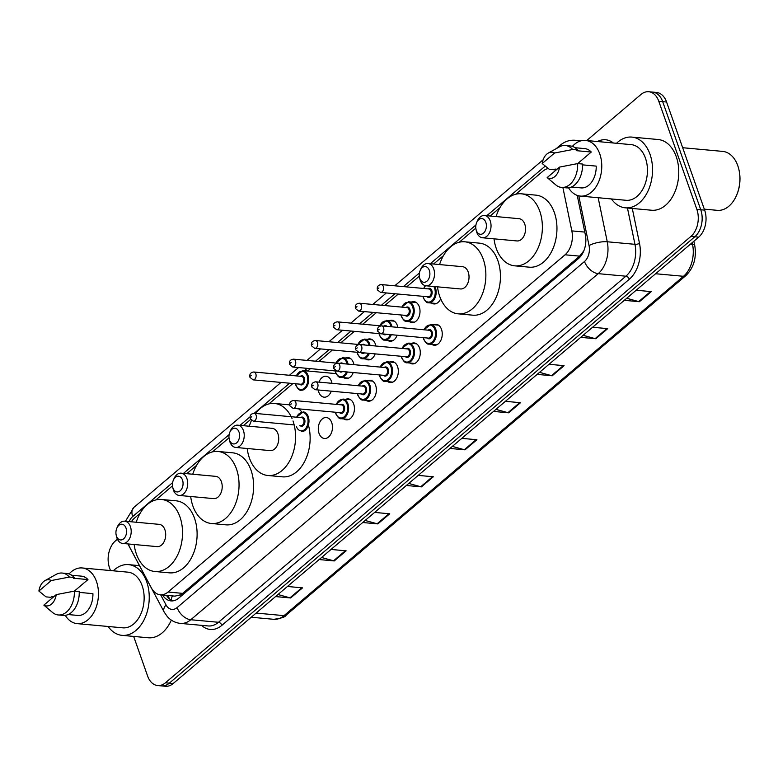 <?xml version="1.0" encoding="UTF-8"?>
<svg xmlns="http://www.w3.org/2000/svg" width="778" height="778" viewBox="0 0 778 778"><rect width="100%" height="100%" fill="white"/><g stroke="black" fill="none" stroke-linecap="round" stroke-linejoin="round"><path stroke-width="1.17" d="M433.618 324.718A10.522 7.051 95.3 0 1 436.127 324.29A10.522 7.051 95.3 0 1 441.505 329.386A10.522 7.051 95.3 0 1 440.922 340.229A10.522 7.051 95.3 0 1 434.192 345.247A10.522 7.051 95.3 0 1 431.809 344.362M411.669 343.37A10.522 7.051 95.3 0 1 414.168 342.942A10.522 7.051 95.3 0 1 419.546 348.029A10.522 7.051 95.3 0 1 418.972 358.872A10.522 7.051 95.3 0 1 412.243 363.9A10.522 7.051 95.3 0 1 409.86 363.015M389.71 362.023A10.522 7.051 95.3 0 1 392.219 361.585A10.522 7.051 95.3 0 1 397.587 366.681A10.522 7.051 95.3 0 1 397.013 377.524A10.522 7.051 95.3 0 1 390.284 382.543A10.522 7.051 95.3 0 1 387.901 381.667M367.751 380.666A10.522 7.051 95.3 0 1 370.26 380.238A10.522 7.051 95.3 0 1 375.638 385.334A10.522 7.051 95.3 0 1 375.064 396.177A10.522 7.051 95.3 0 1 368.334 401.195A10.522 7.051 95.3 0 1 365.952 400.32M345.802 399.318A10.522 7.051 95.3 0 1 348.301 398.89A10.522 7.051 95.3 0 1 353.679 403.976A10.522 7.051 95.3 0 1 353.105 414.83A10.522 7.051 95.3 0 1 346.375 419.848A10.522 7.051 95.3 0 1 343.993 418.963M331.729 422.629A10.522 7.051 95.3 0 1 331.146 433.472A10.522 7.051 95.3 0 1 324.426 438.491A10.522 7.051 95.3 0 1 319.048 433.404A10.522 7.051 95.3 0 1 319.622 422.561A10.522 7.051 95.3 0 1 326.352 417.543A10.522 7.051 95.3 0 1 331.729 422.629M411.377 302.059A10.522 7.051 95.3 0 1 413.886 301.631A10.522 7.051 95.3 0 1 419.264 306.717A10.522 7.051 95.3 0 1 418.681 317.56A10.522 7.051 95.3 0 1 411.951 322.578A10.522 7.051 95.3 0 1 409.568 321.703M389.428 320.711A10.522 7.051 95.3 0 1 391.927 320.273A10.522 7.051 95.3 0 1 397.305 325.369A10.522 7.051 95.3 0 1 397.83 327.373M397.13 335.23A10.522 7.051 95.3 0 1 390.002 341.231A10.522 7.051 95.3 0 1 387.619 340.356M367.469 339.354A10.522 7.051 95.3 0 1 369.968 338.926A10.522 7.051 95.3 0 1 375.346 344.022A10.522 7.051 95.3 0 1 375.871 346.016M375.181 353.883A10.522 7.051 95.3 0 1 368.043 359.883A10.522 7.051 95.3 0 1 365.66 358.998M345.51 358.006A10.522 7.051 95.3 0 1 348.019 357.579A10.522 7.051 95.3 0 1 353.397 362.665A10.522 7.051 95.3 0 1 353.922 364.668M353.222 372.526A10.522 7.051 95.3 0 1 346.093 378.536A10.522 7.051 95.3 0 1 343.701 377.651M440.679 298.83A10.522 7.051 95.3 0 1 433.91 303.935A10.522 7.051 95.3 0 1 431.527 303.05M318.97 382.124A10.522 7.051 95.3 0 1 326.06 376.231A10.522 7.051 95.3 0 1 331.438 381.317A10.522 7.051 95.3 0 1 331.963 383.321M331.272 391.178A10.522 7.051 95.3 0 1 324.134 397.179A10.522 7.051 95.3 0 1 318.756 392.093A10.522 7.051 95.3 0 1 318.212 389.982M128.448 543.978A19.732 13.226 -84.7 0 0 129.965 547.712L151.428 588.012A19.732 13.226 -84.7 0 0 160.297 594.781L174.982 596.133L180.603 594.81L182.655 593.371L579.659 256.137L583.85 250.798M555.58 170.45A19.732 13.226 -84.7 0 0 554.374 169.653M548.286 168.544A19.732 13.226 -84.7 0 0 542.869 171.209L515.765 194.228M160.297 594.781A19.732 13.226 -84.7 0 0 168.048 592.029L565.042 254.795A19.732 13.226 -84.7 0 0 571.84 230.891L562.893 187.547M140.089 513.354L134.691 517.934A19.732 13.226 -84.7 0 0 131.365 521.795M499.933 207.687L490.111 216.021M475.825 228.158L459.253 242.24M443.421 255.69L433.599 264.024M419.313 276.171L406.68 286.897M398.258 294.045L384.721 305.55M376.309 312.698L362.772 324.202M354.35 331.35L340.813 342.845M332.391 350.003L318.854 361.498M310.441 368.646L307.66 371.009M292.936 383.515L268.945 403.889M250.633 419.449L243.3 425.683M229.004 437.82L212.433 451.901M196.601 465.351L186.788 473.685M172.492 485.832L155.921 499.904M586.748 140.536L640.955 94.488A19.732 13.226 95.3 0 1 648.716 91.736A19.732 13.226 95.3 0 1 658.801 101.286L696.874 209.408A19.732 13.226 95.3 0 1 690.932 236.405L165.442 682.792A19.732 13.226 95.3 0 1 157.681 685.544A19.732 13.226 95.3 0 1 147.596 675.994L133.66 636.423M110.466 570.566L109.523 567.872A19.732 13.226 95.3 0 1 115.465 540.875L117.42 539.212M648.716 91.736L656.486 92.456A19.732 13.226 95.3 0 1 666.571 102.006L704.644 210.128L700.764 209.768A19.732 13.226 95.3 0 1 694.822 236.765L169.322 683.152A19.732 13.226 95.3 0 1 161.571 685.904A19.732 13.226 95.3 0 0 169.322 683.152L694.822 236.765A19.732 13.226 95.3 0 0 700.764 209.768L662.681 101.646L700.764 209.768L696.874 209.408M652.606 92.096A19.732 13.226 95.3 0 1 662.681 101.646A19.732 13.226 95.3 0 0 652.606 92.096M162.583 594.995A19.732 13.226 -84.7 0 0 170.966 600.898A19.732 13.226 -84.7 0 0 178.726 598.146L578.531 258.529A19.732 13.226 -84.7 0 0 585.319 234.625L577.227 195.385M172.93 600.859A19.732 13.226 95.3 0 1 166.473 595.345M704.644 210.128A19.732 13.226 95.3 0 1 698.712 237.125L173.212 683.512A19.732 13.226 95.3 0 1 165.451 686.264L157.681 685.544M365.164 520.463L377.145 523.769A5.261 3.219 49.7 0 0 377.845 523.905L362.743 522.515M374.626 512.41L389.729 513.801L377.845 523.905M321.567 557.486L333.548 560.802A5.261 3.219 49.7 0 0 334.248 560.938L319.145 559.547M331.039 549.443L346.142 550.834L334.248 560.938M277.97 594.518L289.961 597.835A5.261 3.219 49.7 0 0 290.661 597.961L275.558 596.58M287.442 586.476L302.545 587.867L290.661 597.961M495.936 409.364L507.927 412.68A5.261 3.219 49.7 0 0 508.627 412.817L493.524 411.426M505.408 401.322L520.511 402.712L508.627 412.817M539.533 372.341L551.514 375.648A5.261 3.219 49.7 0 0 552.215 375.784L537.112 374.393M549.005 364.289L564.108 365.679L552.215 375.784M583.121 335.308L595.112 338.625A5.261 3.219 49.7 0 0 595.812 338.751L580.709 337.36M592.593 327.266L607.696 328.647L595.812 338.751M626.718 298.275L638.699 301.592A5.261 3.219 49.7 0 0 639.399 301.718L624.296 300.327M636.19 290.233L651.293 291.624L639.399 301.718M408.751 483.43L420.733 486.746A5.261 3.219 49.7 0 0 421.433 486.872L406.33 485.482M418.224 475.387L433.327 476.778L421.433 486.872M452.349 446.397L464.33 449.713A5.261 3.219 49.7 0 0 465.03 449.84L449.927 448.449M461.821 438.354L476.914 439.745L465.03 449.84M682.666 147.713L722.674 151.399A29.593 19.839 95.3 0 1 737.797 165.714A29.593 19.839 95.3 0 1 738.974 169.886A29.593 19.839 95.3 0 1 736.649 195.132A29.593 19.839 95.3 0 1 717.248 210.332L704.304 209.146M616.546 143.278A35.516 23.807 95.3 0 1 631.862 137.093A35.516 23.807 95.3 0 1 650.009 154.277A35.516 23.807 95.3 0 1 648.064 190.882A35.516 23.807 95.3 0 1 625.356 207.823A35.516 23.807 95.3 0 1 611.42 198.944M631.862 137.093L658.1 139.515A35.516 23.807 95.3 0 1 676.247 156.699A35.516 23.807 95.3 0 1 674.302 193.294A35.516 23.807 95.3 0 1 651.594 210.235L625.356 207.823M572.384 146.39A27.95 18.74 95.3 0 1 585.503 140.429A27.95 18.74 95.3 0 1 599.78 153.947A27.95 18.74 95.3 0 1 598.253 182.752A27.95 18.74 95.3 0 1 580.378 196.085A27.95 18.74 95.3 0 1 568.572 187.829M585.503 140.429L631.172 144.63A27.95 18.74 95.3 0 1 645.458 158.158A27.95 18.74 95.3 0 1 643.921 186.963A27.95 18.74 95.3 0 1 626.047 200.296L580.378 196.085M582.537 164.858L596.22 166.113A19.732 13.226 95.3 0 1 581.127 187.906L571.441 187.012M559.538 167.095A13.148 8.821 95.3 0 1 547.158 177.598L559.538 167.095L577.655 163.594A21.045 14.111 95.3 0 1 561.57 187.42A21.045 14.111 95.3 0 1 555.891 184.979L547.158 177.598M548.305 153.062A13.148 8.821 95.3 0 1 554.578 153.013L542.198 163.526A13.148 8.821 95.3 0 1 548.305 153.062L559.392 146.886A21.045 14.111 95.3 0 1 565.431 145.515A21.045 14.111 95.3 0 1 572.696 149.512L577.558 149.959L576.692 150.699L591.27 152.041L577.665 163.594L582.518 164.041A21.045 14.111 95.3 0 1 566.433 187.868L561.57 187.42M575.059 147.723L584.745 148.608A19.732 13.226 95.3 0 1 591.27 152.041M557.009 169.234L555.074 169.059L554.208 169.789L549.346 169.341L542.198 163.526M738.974 169.886L739.1 170.46A28.28 18.954 95.3 0 1 736.883 194.588L736.649 195.132M554.578 153.013L572.696 149.512M565.431 145.515L570.293 145.963A21.045 14.111 95.3 0 1 577.558 149.959M476.331 230.453A7.887 5.29 95.3 0 1 476.01 229.345A7.887 5.29 95.3 0 1 476.632 222.615A7.887 5.29 95.3 0 1 481.387 218.55A7.887 5.29 95.3 0 1 485.842 222.382A7.887 5.29 95.3 0 1 483.459 233.176A7.887 5.29 95.3 0 1 476.331 230.453M476.632 222.615L477.206 221.253A11.184 7.498 95.3 0 1 484.538 215.506A11.184 7.498 95.3 0 1 490.247 220.923A11.184 7.498 95.3 0 1 489.634 232.437A11.184 7.498 95.3 0 1 482.486 237.776A11.184 7.498 95.3 0 1 476.778 232.359A11.184 7.498 95.3 0 1 476.331 230.794L476.01 229.345M482.486 237.776L516.981 240.947A11.184 7.498 -84.7 0 0 524.139 235.617A11.184 7.498 -84.7 0 0 524.751 224.093A11.184 7.498 -84.7 0 0 519.033 218.686L484.538 215.506M496.072 216.566A36.167 24.244 95.3 0 1 521.328 193.8A36.167 24.244 95.3 0 1 539.806 211.305A36.167 24.244 95.3 0 1 537.822 248.581A36.167 24.244 95.3 0 1 514.696 265.833A36.167 24.244 95.3 0 1 496.218 248.328A36.167 24.244 95.3 0 1 494.02 238.836M521.328 193.8L535.906 195.142A36.167 24.244 95.3 0 1 554.383 212.637A36.167 24.244 95.3 0 1 552.399 249.923A36.167 24.244 95.3 0 1 529.273 267.175L514.696 265.833M419.819 278.466A7.887 5.29 95.3 0 1 419.498 277.347A7.887 5.29 95.3 0 1 420.12 270.618A7.887 5.29 95.3 0 1 424.876 266.553A7.887 5.29 95.3 0 1 429.33 270.384A7.887 5.29 95.3 0 1 426.947 281.179A7.887 5.29 95.3 0 1 419.819 278.466M420.12 270.618L420.694 269.256A11.184 7.498 95.3 0 1 428.026 263.509A11.184 7.498 95.3 0 1 433.735 268.925A11.184 7.498 95.3 0 1 433.122 280.45A11.184 7.498 95.3 0 1 425.974 285.779A11.184 7.498 95.3 0 1 420.266 280.372A11.184 7.498 95.3 0 1 419.819 278.796L419.498 277.347M425.974 285.779L460.469 288.949A11.184 7.498 -84.7 0 0 467.627 283.62A11.184 7.498 -84.7 0 0 468.239 272.096A11.184 7.498 -84.7 0 0 462.521 266.689L428.026 263.509M439.56 264.578A36.167 24.244 95.3 0 1 464.816 241.802A36.167 24.244 95.3 0 1 483.294 259.307A36.167 24.244 95.3 0 1 481.31 296.583A36.167 24.244 95.3 0 1 458.184 313.835A36.167 24.244 95.3 0 1 439.696 296.34A36.167 24.244 95.3 0 1 437.508 286.839M464.816 241.802L479.384 243.144A36.167 24.244 95.3 0 1 497.871 260.649A36.167 24.244 95.3 0 1 495.887 297.925A36.167 24.244 95.3 0 1 472.761 315.178L458.184 313.835M229.51 440.115A7.887 5.29 95.3 0 1 229.199 439.006A7.887 5.29 95.3 0 1 229.811 432.276A7.887 5.29 95.3 0 1 234.567 428.201A7.887 5.29 95.3 0 1 239.021 432.043A7.887 5.29 95.3 0 1 236.648 442.838A7.887 5.29 95.3 0 1 229.51 440.115M229.811 432.276L230.385 430.915A11.184 7.498 95.3 0 1 237.718 425.167A11.184 7.498 95.3 0 1 243.436 430.574A11.184 7.498 95.3 0 1 242.824 442.099A11.184 7.498 95.3 0 1 235.666 447.438A11.184 7.498 95.3 0 1 229.957 442.021A11.184 7.498 95.3 0 1 229.51 440.455L229.199 439.006M235.666 447.438L270.17 450.608A11.184 7.498 -84.7 0 0 277.318 445.279A11.184 7.498 -84.7 0 0 277.931 433.754A11.184 7.498 -84.7 0 0 272.222 428.347L237.718 425.167M292.995 420.956A36.167 24.244 95.3 0 1 291.011 458.242A36.167 24.244 95.3 0 1 267.875 475.494A36.167 24.244 95.3 0 1 249.398 457.989A36.167 24.244 95.3 0 1 247.2 448.498M249.252 426.227A36.167 24.244 95.3 0 1 251.508 420.421M255.67 413.449A36.167 24.244 95.3 0 1 274.508 403.461A36.167 24.244 95.3 0 1 292.042 418.525M274.508 403.461L289.085 404.803A36.167 24.244 95.3 0 1 289.698 404.871M298.664 408.849A36.167 24.244 95.3 0 1 301.825 411.961M308.419 425.012A36.167 24.244 95.3 0 1 282.453 476.836L267.875 475.494M172.998 488.127A7.887 5.29 95.3 0 1 172.687 487.009A7.887 5.29 95.3 0 1 173.299 480.279A7.887 5.29 95.3 0 1 178.055 476.214A7.887 5.29 95.3 0 1 182.509 480.045A7.887 5.29 95.3 0 1 180.136 490.84A7.887 5.29 95.3 0 1 172.998 488.127M173.299 480.279L173.873 478.917A11.184 7.498 95.3 0 1 181.206 473.17A11.184 7.498 95.3 0 1 186.924 478.587A11.184 7.498 95.3 0 1 186.312 490.111A11.184 7.498 95.3 0 1 179.154 495.44A11.184 7.498 95.3 0 1 173.445 490.033A11.184 7.498 95.3 0 1 172.998 488.458L172.687 487.009M179.154 495.44L213.658 498.61A11.184 7.498 -84.7 0 0 220.806 493.281A11.184 7.498 -84.7 0 0 221.419 481.757A11.184 7.498 -84.7 0 0 215.701 476.35L181.206 473.17M192.74 474.24A36.167 24.244 95.3 0 1 217.996 451.464A36.167 24.244 95.3 0 1 236.473 468.969A36.167 24.244 95.3 0 1 234.499 506.245A36.167 24.244 95.3 0 1 211.363 523.497A36.167 24.244 95.3 0 1 192.886 505.992A36.167 24.244 95.3 0 1 190.688 496.5M217.996 451.464L232.573 452.806A36.167 24.244 95.3 0 1 251.051 470.311A36.167 24.244 95.3 0 1 249.077 507.587A36.167 24.244 95.3 0 1 225.941 524.839L211.363 523.497M116.486 536.13A7.887 5.29 95.3 0 1 116.175 535.021A7.887 5.29 95.3 0 1 116.788 528.281A7.887 5.29 95.3 0 1 121.543 524.216A7.887 5.29 95.3 0 1 125.997 528.048A7.887 5.29 95.3 0 1 123.624 538.843A7.887 5.29 95.3 0 1 116.486 536.13M116.788 528.281L117.361 526.92A11.184 7.498 95.3 0 1 124.694 521.182A11.184 7.498 95.3 0 1 130.403 526.589A11.184 7.498 95.3 0 1 129.79 538.113A11.184 7.498 95.3 0 1 122.642 543.443A11.184 7.498 95.3 0 1 116.933 538.036A11.184 7.498 95.3 0 1 116.486 536.46L116.175 535.021M122.642 543.443L157.146 546.623A11.184 7.498 -84.7 0 0 164.294 541.284A11.184 7.498 -84.7 0 0 164.907 529.76A11.184 7.498 -84.7 0 0 159.189 524.353L124.694 521.182M136.228 522.242A36.167 24.244 95.3 0 1 161.484 499.466A36.167 24.244 95.3 0 1 179.961 516.971A36.167 24.244 95.3 0 1 177.987 554.247A36.167 24.244 95.3 0 1 154.851 571.499A36.167 24.244 95.3 0 1 136.374 554.004A36.167 24.244 95.3 0 1 134.176 544.503M161.484 499.466L176.061 500.808A36.167 24.244 95.3 0 1 194.539 518.313A36.167 24.244 95.3 0 1 192.555 555.589A36.167 24.244 95.3 0 1 169.429 572.841L154.851 571.499M113.248 570.819A35.516 23.807 95.3 0 1 128.564 564.634A35.516 23.807 95.3 0 1 146.711 581.818A35.516 23.807 95.3 0 1 144.766 618.422A35.516 23.807 95.3 0 1 122.058 635.354A35.516 23.807 95.3 0 1 108.123 626.485M69.077 573.931A27.95 18.74 95.3 0 1 82.196 567.959A27.95 18.74 95.3 0 1 96.482 581.487A27.95 18.74 95.3 0 1 94.945 610.292A27.95 18.74 95.3 0 1 77.071 623.625A27.95 18.74 95.3 0 1 65.264 615.359M82.196 567.959L127.874 572.161A27.95 18.74 95.3 0 1 142.15 585.688A27.95 18.74 95.3 0 1 140.624 614.494A27.95 18.74 95.3 0 1 122.749 627.827L77.071 623.625M79.239 592.389L92.922 593.653A19.732 13.226 95.3 0 1 77.829 615.437L68.143 614.542M56.23 594.625A13.148 8.821 95.3 0 1 43.86 605.138L56.23 594.625L74.357 591.124A21.045 14.111 95.3 0 1 58.272 614.96A21.045 14.111 95.3 0 1 52.583 612.51L43.86 605.138M44.998 580.602A13.148 8.821 95.3 0 1 51.27 580.544L38.9 591.056A13.148 8.821 95.3 0 1 44.998 580.602L56.094 574.417A21.045 14.111 95.3 0 1 62.123 573.046A21.045 14.111 95.3 0 1 69.398 577.052L74.25 577.5L73.385 578.229L87.963 579.571L74.357 591.124L79.21 591.572A21.045 14.111 95.3 0 1 63.135 615.408L58.272 614.96M71.751 575.253L81.447 576.148A19.732 13.226 95.3 0 1 87.963 579.571M53.711 596.775L51.776 596.59L50.901 597.329L46.048 596.882L38.9 591.056M171.325 620.115A35.516 23.807 95.3 0 1 148.297 637.775L122.058 635.354M51.27 580.544L69.398 577.052M62.123 573.046L66.986 573.493A21.045 14.111 95.3 0 1 74.25 577.5M581.759 254.814A19.732 12.078 -130.3 0 1 581.526 254.241M181.148 596.084A19.732 12.078 -130.3 0 1 180.603 594.81M171.248 600.139A19.732 10.24 -28 0 1 172.483 595.899M584.793 232.087L571.84 230.891M579.659 256.137L565.042 254.795M182.655 593.371L168.048 592.029M558.876 147.168A13.148 8.052 49.7 0 1 560.316 145.175C564.682 141.508 569.652 139.865 575.205 140.264A26.306 17.631 95.3 0 1 579.279 141.382M597.455 141.528A29.593 19.839 95.3 0 1 613.356 142.987M632.3 208.465L639.506 243.378A29.593 19.839 95.3 0 1 629.314 279.244L221.905 625.317A29.593 19.839 95.3 0 1 201.512 625.337M690.932 236.405L698.712 237.125M658.801 101.286L666.571 102.006M165.442 682.792L173.212 683.512M598.165 197.729L607.258 241.773L634.955 244.321L627.457 208.018M160.647 594.81L166.015 604.895A13.148 8.821 -84.7 0 0 177.102 607.579L584.511 261.496A13.148 8.821 -84.7 0 0 589.043 245.556A13.148 4.036 -11.7 0 1 607.258 241.773A26.306 17.631 95.3 0 1 598.194 273.652L625.891 276.2A26.306 17.631 -84.7 0 0 634.955 244.321A3.287 1.011 168.3 0 0 639.506 243.378M584.511 261.496A13.148 8.052 49.7 0 0 598.194 273.652L190.785 619.735L218.482 622.283L625.891 276.2A3.287 2.013 -130.3 0 1 629.314 279.244M177.102 607.579A13.148 8.052 49.7 0 0 190.785 619.735A26.306 17.631 95.3 0 1 180.438 623.402L208.134 625.95A26.306 17.631 -84.7 0 0 218.482 622.283A3.287 2.013 -130.3 0 1 221.905 625.317M589.043 245.556L578.783 195.842M545.184 166.132L486.814 215.72M475.942 224.949L430.302 263.723M419.43 272.961L403.383 286.596M394.961 293.744L381.424 305.248M373.002 312.396L359.465 323.891M351.053 331.049L337.516 342.544M329.094 349.692L315.557 361.196M307.145 368.344L304.363 370.707M289.63 383.214L254.202 413.312M250.039 416.843L240.003 425.381M229.131 434.61L183.491 473.384M172.619 482.623L132.698 516.534A13.148 8.821 -84.7 0 0 129.187 521.591M127.903 543.929L164.129 611.975A13.148 6.827 -28 0 1 166.015 604.895M125.462 521.25L133.894 507.402A13.148 8.052 49.7 0 0 132.698 516.534M655.611 273.739L683.492 276.297A6.574 4.026 49.7 0 0 685.768 275.684L286.294 615.019A6.574 4.026 -130.3 0 1 284.019 615.641L683.492 276.297A26.306 17.631 -84.7 0 0 692.546 244.428A6.574 2.013 -11.7 0 1 694.744 245.43C696.728 257.829 693.733 267.914 685.768 275.684M286.294 615.019C285.507 616.954 281.305 618.384 273.671 619.307A26.306 17.631 -84.7 0 0 284.019 615.641L256.137 613.074M690.349 244.224L692.546 244.428L692.187 242.668M464.33 449.713L476.146 439.677M507.927 412.68L519.743 402.644M551.514 375.648L563.34 365.611M595.112 338.625L606.928 328.579M638.699 301.592L650.525 291.546M420.733 486.746L432.558 476.7M377.145 523.769L388.961 513.733M333.548 560.802L345.374 550.766M289.961 597.835L301.776 587.798M434.912 286.605A9.861 6.613 95.3 0 1 435.476 287.918A9.861 6.613 95.3 0 1 434.931 298.081A9.861 6.613 95.3 0 1 428.629 302.788C427.161 303.235 425.401 301.611 423.358 297.896L422.931 296.321M423.125 296.34A9.21 6.175 -84.7 0 0 423.495 297.634A9.21 6.175 -84.7 0 0 431.819 300.804A9.21 6.175 -84.7 0 0 434.591 288.21A9.21 6.175 -84.7 0 0 433.793 286.499M427.822 288.842A4.6 3.083 95.3 0 1 431.819 290.564A4.6 3.083 95.3 0 1 430.993 296.272A4.6 3.083 95.3 0 1 427.103 296.7M380.578 292.421L428.192 296.807A3.948 2.645 -84.7 0 0 430.72 294.92A3.948 2.645 -84.7 0 0 430.934 290.855A3.948 2.645 -84.7 0 0 428.921 288.949L381.298 284.563A3.948 2.645 95.3 0 1 383.321 286.469A3.948 2.645 95.3 0 1 383.097 290.534A3.948 2.645 95.3 0 1 380.578 292.421L377.447 289.922C376.746 286.79 378.03 285.001 381.298 284.563M378.118 288.609L378.905 287.928L378.118 288.609M425.556 285.721A9.21 6.175 -84.7 0 0 423.854 288.482M416.269 302.506L408.479 301.786A9.861 6.613 95.3 0 1 413.517 306.561A9.861 6.613 95.3 0 1 412.982 316.734A9.861 6.613 95.3 0 1 406.67 321.44C405.202 321.888 403.451 320.254 401.409 316.549L400.971 314.964M401.176 314.983A9.21 6.175 -84.7 0 0 401.536 316.286A9.21 6.175 -84.7 0 0 409.86 319.457A9.21 6.175 -84.7 0 0 412.632 306.853A9.21 6.175 -84.7 0 0 407.448 302.379A9.21 6.175 -84.7 0 0 401.895 307.125M405.863 307.495A4.6 3.083 95.3 0 1 409.86 309.216A4.6 3.083 95.3 0 1 409.034 314.915A4.6 3.083 95.3 0 1 405.144 315.353M358.619 311.074L406.242 315.45A3.948 2.645 -84.7 0 0 408.761 313.573A3.948 2.645 -84.7 0 0 408.975 309.508A3.948 2.645 -84.7 0 0 406.962 307.592L359.348 303.216A3.948 2.645 95.3 0 1 361.362 305.122A3.948 2.645 95.3 0 1 361.148 309.187A3.948 2.645 95.3 0 1 358.619 311.074L355.488 308.574C354.787 305.433 356.081 303.653 359.348 303.216M356.159 307.252L356.956 306.581L356.159 307.252M394.31 321.158L386.52 320.439A9.861 6.613 95.3 0 1 391.567 325.214A9.861 6.613 95.3 0 1 392.005 326.838M391.315 334.696A9.861 6.613 95.3 0 1 384.711 340.083C383.243 340.54 381.492 338.907 379.45 335.192L379.022 333.616M379.217 333.636A9.21 6.175 -84.7 0 0 379.586 334.929A9.21 6.175 -84.7 0 0 384.799 339.403A9.21 6.175 -84.7 0 0 390.342 334.608M391.033 326.741A9.21 6.175 -84.7 0 0 390.682 325.505A9.21 6.175 -84.7 0 0 385.489 321.032A9.21 6.175 -84.7 0 0 379.936 325.778M383.982 326.099A4.6 3.083 95.3 0 1 387.016 326.371M339.403 323.774A3.948 2.645 95.3 0 1 339.189 327.839A3.948 2.645 95.3 0 1 336.67 329.716L333.529 327.217C332.838 324.086 334.122 322.296 337.389 321.859A3.948 2.645 95.3 0 1 339.403 323.774M334.2 325.904L334.997 325.233L334.2 325.904M336.67 329.716L384.283 334.102A3.948 2.645 -84.7 0 0 384.721 334.093M386.413 334.248A4.6 3.083 95.3 0 1 383.184 334.005M372.361 339.811L364.571 339.091A9.861 6.613 95.3 0 1 369.608 343.866A9.861 6.613 95.3 0 1 370.046 345.481M369.356 353.348A9.861 6.613 95.3 0 1 362.762 358.736C361.293 359.193 359.533 357.559 357.491 353.844L357.063 352.269M357.267 352.288A9.21 6.175 -84.7 0 0 357.627 353.582A9.21 6.175 -84.7 0 0 362.84 358.055A9.21 6.175 -84.7 0 0 368.393 353.261M369.083 345.393A9.21 6.175 -84.7 0 0 368.723 344.158A9.21 6.175 -84.7 0 0 363.54 339.685A9.21 6.175 -84.7 0 0 357.987 344.43M362.023 344.742A4.6 3.083 95.3 0 1 365.067 345.024M317.453 342.417A3.948 2.645 95.3 0 1 317.239 346.492A3.948 2.645 95.3 0 1 314.711 348.369L311.579 345.87C310.879 342.738 312.163 340.949 315.44 340.511A3.948 2.645 95.3 0 1 317.453 342.417M312.25 344.557L313.038 343.886L312.25 344.557M314.711 348.369L362.334 352.755A3.948 2.645 -84.7 0 0 362.772 352.735M364.464 352.891A4.6 3.083 95.3 0 1 361.235 352.648M350.401 358.454L342.612 357.744A9.861 6.613 95.3 0 1 347.649 362.509A9.861 6.613 95.3 0 1 348.097 364.133M347.406 371.991A9.861 6.613 95.3 0 1 340.803 377.388C339.334 377.836 337.584 376.212 335.542 372.497L335.104 370.921M335.308 370.941A9.21 6.175 -84.7 0 0 335.678 372.234A9.21 6.175 -84.7 0 0 340.881 376.698A9.21 6.175 -84.7 0 0 346.434 371.903M347.124 364.046A9.21 6.175 -84.7 0 0 346.774 362.801A9.21 6.175 -84.7 0 0 341.581 358.337A9.21 6.175 -84.7 0 0 336.028 363.083M340.064 363.394A4.6 3.083 95.3 0 1 343.108 363.676M295.494 361.07A3.948 2.645 95.3 0 1 295.28 365.135A3.948 2.645 95.3 0 1 292.761 367.022L289.62 364.522C288.92 361.381 290.213 359.601 293.481 359.164A3.948 2.645 95.3 0 1 295.494 361.07M290.291 363.209L291.089 362.529L290.291 363.209M292.761 367.022L340.375 371.407A3.948 2.645 -84.7 0 0 340.813 371.388M342.505 371.544A4.6 3.083 95.3 0 1 339.276 371.3M336.008 373.615L302.953 370.571A9.861 6.613 95.3 0 1 308 375.346A9.861 6.613 95.3 0 1 307.456 385.518A9.861 6.613 95.3 0 1 301.154 390.216C299.686 390.673 297.925 389.039 295.883 385.324L295.455 383.749M295.65 383.768A9.21 6.175 -84.7 0 0 296.019 385.061A9.21 6.175 -84.7 0 0 304.344 388.232A9.21 6.175 -84.7 0 0 307.115 375.638A9.21 6.175 -84.7 0 0 301.922 371.164A9.21 6.175 -84.7 0 0 296.379 375.91M300.347 376.28A4.6 3.083 95.3 0 1 304.344 377.991A4.6 3.083 95.3 0 1 303.517 383.7A4.6 3.083 95.3 0 1 299.627 384.137M253.103 379.859L300.716 384.235A3.948 2.645 -84.7 0 0 303.245 382.358A3.948 2.645 -84.7 0 0 303.459 378.283A3.948 2.645 -84.7 0 0 301.446 376.377L253.823 372.001A3.948 2.645 95.3 0 1 255.845 373.907A3.948 2.645 95.3 0 1 255.622 377.972A3.948 2.645 95.3 0 1 253.103 379.859L249.971 377.359C249.271 374.218 250.555 372.429 253.823 372.001M250.642 376.037L251.43 375.366L250.642 376.037M423.942 329.775L430.72 324.455A9.861 6.613 95.3 0 1 435.758 329.23A9.861 6.613 95.3 0 1 435.223 339.393A9.861 6.613 95.3 0 1 428.911 344.1L436.701 344.819M423.417 337.652A9.21 6.175 -84.7 0 0 423.786 338.945A9.21 6.175 -84.7 0 0 432.111 342.116A9.21 6.175 -84.7 0 0 434.883 329.522A9.21 6.175 -84.7 0 0 429.689 325.048A9.21 6.175 -84.7 0 0 424.136 329.794M428.104 330.154A4.6 3.083 95.3 0 1 432.101 331.875A4.6 3.083 95.3 0 1 431.275 337.584A4.6 3.083 95.3 0 1 427.385 338.012M428.484 338.119A3.948 2.645 -84.7 0 0 431.002 336.232A3.948 2.645 -84.7 0 0 431.226 332.167A3.948 2.645 -84.7 0 0 429.203 330.261L381.59 325.875A3.948 2.645 95.3 0 1 383.603 327.781A3.948 2.645 95.3 0 1 383.389 331.856A3.948 2.645 95.3 0 1 380.87 333.733L428.484 338.119M379.197 329.24L378.4 329.921L379.197 329.24M401.983 348.418L408.761 343.098A9.861 6.613 95.3 0 1 413.808 347.873A9.861 6.613 95.3 0 1 413.264 358.045A9.861 6.613 95.3 0 1 406.952 362.752L414.742 363.462M401.458 356.295A9.21 6.175 -84.7 0 0 401.827 357.598A9.21 6.175 -84.7 0 0 410.152 360.768A9.21 6.175 -84.7 0 0 412.924 348.165A9.21 6.175 -84.7 0 0 407.73 343.701A9.21 6.175 -84.7 0 0 402.187 348.437M406.155 348.807A4.6 3.083 95.3 0 1 410.152 350.528A4.6 3.083 95.3 0 1 409.325 356.227A4.6 3.083 95.3 0 1 405.435 356.664M406.524 356.762A3.948 2.645 -84.7 0 0 409.053 354.885A3.948 2.645 -84.7 0 0 409.267 350.82A3.948 2.645 -84.7 0 0 407.254 348.904L359.631 344.528A3.948 2.645 95.3 0 1 361.653 346.434A3.948 2.645 95.3 0 1 361.43 350.499A3.948 2.645 95.3 0 1 358.911 352.385L406.524 356.762M357.238 347.892L356.45 348.563L357.238 347.892M380.024 367.07L386.812 361.751A9.861 6.613 95.3 0 1 391.849 366.526A9.861 6.613 95.3 0 1 391.315 376.688A9.861 6.613 95.3 0 1 385.003 381.395L392.793 382.115M379.508 374.947A9.21 6.175 -84.7 0 0 379.868 376.241A9.21 6.175 -84.7 0 0 388.193 379.411A9.21 6.175 -84.7 0 0 390.964 366.817A9.21 6.175 -84.7 0 0 385.781 362.344A9.21 6.175 -84.7 0 0 380.228 367.09M384.196 367.459A4.6 3.083 95.3 0 1 388.193 369.171A4.6 3.083 95.3 0 1 387.366 374.879A4.6 3.083 95.3 0 1 383.476 375.317M384.575 375.414A3.948 2.645 -84.7 0 0 387.094 373.537A3.948 2.645 -84.7 0 0 387.308 369.462A3.948 2.645 -84.7 0 0 385.295 367.556L337.681 363.18A3.948 2.645 95.3 0 1 339.694 365.086A3.948 2.645 95.3 0 1 339.48 369.151A3.948 2.645 95.3 0 1 336.952 371.038L384.575 375.414M335.279 366.545L334.491 367.216L335.279 366.545M358.075 385.723L364.853 380.403A9.861 6.613 95.3 0 1 369.9 385.178A9.861 6.613 95.3 0 1 369.356 395.341A9.861 6.613 95.3 0 1 363.044 400.048L370.834 400.767M357.549 393.6A9.21 6.175 -84.7 0 0 357.919 394.893A9.21 6.175 -84.7 0 0 366.244 398.064A9.21 6.175 -84.7 0 0 369.015 385.47A9.21 6.175 -84.7 0 0 363.822 380.996A9.21 6.175 -84.7 0 0 358.269 385.742M362.247 386.102A4.6 3.083 95.3 0 1 366.244 387.823A4.6 3.083 95.3 0 1 365.417 393.532A4.6 3.083 95.3 0 1 361.517 393.96M362.616 394.067A3.948 2.645 -84.7 0 0 365.145 392.18A3.948 2.645 -84.7 0 0 365.359 388.115A3.948 2.645 -84.7 0 0 363.336 386.209L315.722 381.823A3.948 2.645 95.3 0 1 317.735 383.739A3.948 2.645 95.3 0 1 317.521 387.804A3.948 2.645 95.3 0 1 315.002 389.681L362.616 394.067M313.33 385.198L312.532 385.869L313.33 385.198M336.115 404.375L342.904 399.056A9.861 6.613 95.3 0 1 347.941 403.831A9.861 6.613 95.3 0 1 347.396 413.993A9.861 6.613 95.3 0 1 341.095 418.7L348.884 419.42M335.59 412.252A9.21 6.175 -84.7 0 0 335.96 413.546A9.21 6.175 -84.7 0 0 344.284 416.716A9.21 6.175 -84.7 0 0 347.056 404.122A9.21 6.175 -84.7 0 0 341.863 399.649A9.21 6.175 -84.7 0 0 336.32 404.395M340.287 404.755A4.6 3.083 95.3 0 1 344.284 406.476A4.6 3.083 95.3 0 1 343.458 412.184A4.6 3.083 95.3 0 1 339.568 412.612M340.667 412.719A3.948 2.645 -84.7 0 0 343.186 410.833A3.948 2.645 -84.7 0 0 343.399 406.768A3.948 2.645 -84.7 0 0 341.386 404.861L293.763 400.476A3.948 2.645 95.3 0 1 295.786 402.382A3.948 2.645 95.3 0 1 295.572 406.447A3.948 2.645 95.3 0 1 293.043 408.333L340.667 412.719M291.371 403.84L290.583 404.521L291.371 403.84M296.467 417.202L303.245 411.883A9.861 6.613 95.3 0 1 308.283 416.658A9.861 6.613 95.3 0 1 307.748 426.83A9.861 6.613 95.3 0 1 301.436 431.527M296.311 426.373A9.21 6.175 -84.7 0 0 304.636 429.553A9.21 6.175 -84.7 0 0 307.407 416.95A9.21 6.175 -84.7 0 0 302.214 412.476A9.21 6.175 -84.7 0 0 296.661 417.222M300.629 417.591A4.6 3.083 95.3 0 1 304.626 419.313A4.6 3.083 95.3 0 1 303.799 425.012A4.6 3.083 95.3 0 1 299.909 425.449M301.008 425.547A3.948 2.645 -84.7 0 0 303.527 423.67A3.948 2.645 -84.7 0 0 303.751 419.605A3.948 2.645 -84.7 0 0 301.728 417.689L254.114 413.312A3.948 2.645 95.3 0 1 256.127 415.219A3.948 2.645 95.3 0 1 255.913 419.284A3.948 2.645 95.3 0 1 253.395 421.17L294.172 424.924M251.722 416.677L250.924 417.348L251.722 416.677M167.785 595.471L169.73 599.128M575.205 140.264L581.04 140.808M164.129 611.975L167.251 616.507C170.81 620.533 175.215 622.828 180.438 623.402M560.316 145.175L556.221 148.656M543.132 159.772L394.767 285.798M386.345 292.956L372.808 304.451M364.396 311.599L350.859 323.103M342.437 330.251L328.899 341.756M320.487 348.904L306.95 360.399M298.528 367.556L289.435 375.278M281.023 382.426L133.894 507.402M693.869 241.229L694.744 245.43M273.671 619.307L251.226 617.236M128.564 564.634L139.457 565.635M428.629 302.788L436.419 303.508M425.274 285.662L423.65 288.463M406.67 321.44L414.46 322.15M408.479 301.786L401.701 307.106M384.711 340.083L392.501 340.803M337.389 321.859L380.967 325.875M386.52 320.439L379.742 325.758M362.762 358.736L370.552 359.455M315.44 340.511L359.008 344.518M364.571 339.091L357.783 344.411M340.803 377.388L348.593 378.098M293.481 359.164L337.059 363.17M342.612 357.744L335.833 363.063M302.953 370.571L296.175 375.891M423.213 337.633L423.65 339.208C425.683 342.913 427.433 344.547 428.911 344.1M381.59 325.875C378.322 326.313 377.029 328.102 377.729 331.234L380.87 333.733M430.72 324.455L438.51 325.165M401.263 356.285L401.691 357.861C403.724 361.566 405.474 363.19 406.952 362.752M359.631 344.528C356.363 344.965 355.079 346.745 355.77 349.886L358.911 352.385M408.761 343.098L416.551 343.818M379.304 374.928L379.742 376.503C381.765 380.209 383.525 381.842 385.003 381.395M337.681 363.18C334.404 363.608 333.12 365.397 333.82 368.529L336.952 371.038M386.812 361.751L394.602 362.47M357.355 393.58L357.783 395.156C359.815 398.861 361.566 400.495 363.044 400.048M315.722 381.823C312.455 382.261 311.171 384.05 311.861 387.181L315.002 389.681M364.853 380.403L372.643 381.123M335.396 412.233L335.824 413.808C337.856 417.514 339.616 419.148 341.095 418.7M293.763 400.476C290.495 400.913 289.212 402.703 289.912 405.834L293.043 408.333M342.904 399.056L350.693 399.766M254.114 413.312C250.847 413.75 249.553 415.53 250.253 418.671L253.395 421.17"/></g></svg>
